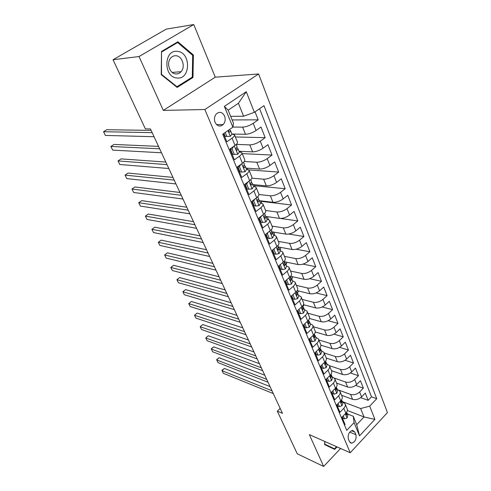 <?xml version="1.0" encoding="UTF-8"?>
<svg xmlns="http://www.w3.org/2000/svg" width="491" height="491" viewBox="0 0 491 491"><rect width="100%" height="100%" fill="white"/><g stroke="black" fill="none" stroke-linecap="round" stroke-linejoin="round"><path stroke-width="0.74" d="M215.101 122.412C217.31 126.322 219.999 127.04 223.184 124.579C225.234 122.161 225.694 119.301 224.559 116.005C222.331 111.997 219.594 111.297 216.347 113.912C214.377 116.355 213.966 119.19 215.101 122.412M193.767 24.55L139.039 56.539L163.3 110.401L215.261 77.179L193.767 24.55L166.289 29.11L113.047 59.736L145.361 128.863L150.442 128.93L282.472 413.354L277.311 411.139L297.251 453.794L323.679 466.45L340.558 448.467M215.261 77.179L258.622 73.975L387.442 412.587L350.218 452.751L204.839 109.518L258.622 73.975M223.473 133.693L226.854 141.795L232.053 138.149L235.054 145.404C237.03 143.961 237.822 142.813 237.429 141.967L234.551 134.964M235.054 145.404L229.898 149.061L234.397 159.833L239.504 156.156L242.437 163.239C244.377 161.778 245.138 160.6 244.721 159.704L241.916 152.879M242.437 163.239L237.368 166.934L241.768 177.454L246.783 173.74L249.643 180.663C251.545 179.19 252.282 177.981 251.852 177.036L249.115 170.383M249.643 180.663L244.665 184.389L248.962 194.669L253.89 190.925L256.689 197.689C258.554 196.197 259.266 194.964 258.818 193.976L256.149 187.488M256.689 197.689L251.797 201.445L255.995 211.492L260.838 207.718L263.569 214.328C265.41 212.83 266.091 211.56 265.625 210.535L263.023 204.207M263.569 214.328L258.763 218.114L262.869 227.934L267.626 224.135L270.302 230.598C272.106 229.082 272.769 227.793 272.284 226.725L269.749 220.557M270.302 230.598L265.576 234.41L269.596 244.009L274.266 240.185L276.887 246.507C278.655 244.984 279.293 243.665 278.796 242.56L276.323 236.539M276.887 246.507L272.241 250.336L276.169 259.733L280.766 255.885L283.319 262.071C285.062 260.537 285.676 259.199 285.167 258.051L282.748 252.178M283.319 262.071L278.753 265.919L282.595 275.107L287.118 271.241L289.622 277.292C291.335 275.752 291.924 274.389 291.402 273.211L289.046 267.478M289.622 277.292L285.13 281.165L288.886 290.156L293.336 286.271L295.785 292.194C297.466 290.641 298.043 289.26 297.503 288.051L295.201 282.454M295.785 292.194L291.366 296.085L295.042 304.88L299.418 300.977L301.818 306.777C303.475 305.218 304.027 303.819 303.475 302.573L301.228 297.11M301.818 306.777L297.472 310.686L301.069 319.297L305.377 315.382L307.728 321.053C309.355 319.488 309.889 318.07 309.324 316.799L307.127 311.46M307.728 321.053L303.444 324.974L306.973 333.407L311.208 329.479L313.51 335.034C315.112 333.463 315.627 332.026 315.05 330.731L312.908 325.515M313.51 335.034L309.299 338.974L312.749 347.229L316.922 343.289L319.175 348.733C320.752 347.155 321.249 345.701 320.666 344.375L318.567 339.281M319.175 348.733L315.026 352.679L318.413 360.768L322.519 356.816L324.729 362.149C326.282 360.566 326.76 359.099 326.165 357.749L324.115 352.765M324.729 362.149L320.641 366.108L323.956 374.032L328.006 370.067L330.167 375.296C331.695 373.712 332.155 372.227 331.554 370.852L329.553 365.985M330.167 375.296L326.147 379.267L329.393 387.031L333.377 383.06L335.5 388.185C337.004 386.589 337.446 385.097 336.832 383.698L334.88 378.935M335.5 388.185L331.535 392.162L334.721 399.772L338.643 395.795L340.723 400.816C342.209 399.22 342.638 397.71 342.012 396.292L340.097 391.634M340.723 400.816L336.82 404.799L339.938 412.262L343.81 408.273C345.277 406.677 345.701 405.161 345.075 403.731L342.436 401.822M341.583 395.243L352.563 399.318C355.785 400.159 358.786 399.355 361.572 396.894L365.279 393.052L368.14 400.349L360.732 397.649M339.011 390.198L350.586 394.42C353.815 395.249 356.828 394.439 359.627 391.978L363.352 388.142L355.631 385.429M363.352 388.142L360.437 380.703L356.675 384.539C353.858 386.994 350.832 387.822 347.591 387.012L336.587 383.09M331.486 370.699L342.528 374.473C345.774 375.241 348.831 374.394 351.685 371.939L355.502 368.109L358.473 375.695L350.414 372.982M326.294 358.062L337.36 361.683C340.625 362.407 343.7 361.542 346.597 359.087L350.47 355.269L353.502 363.002L345.069 360.29M320.899 345.155L332.094 348.641C335.365 349.322 338.471 348.432 341.405 345.983L345.339 342.172L348.426 350.065L339.582 347.352M315.283 331.953L326.718 335.335C330.001 335.967 333.131 335.058 336.114 332.61L340.097 328.817L343.252 336.863L333.948 334.156M309.459 318.475L321.237 321.752C324.533 322.342 327.687 321.415 330.707 318.966L334.758 315.185L337.974 323.397L328.154 320.703M303.42 304.702L315.639 307.9C318.947 308.434 322.133 307.483 325.195 305.046L329.308 301.278L332.591 309.655L322.188 306.973M297.141 290.641L309.925 293.753C313.246 294.238 316.456 293.262 319.561 290.832L323.741 287.075L327.092 295.631L316.032 292.974M290.629 276.286L304.095 279.311C307.421 279.747 310.662 278.747 313.817 276.316L318.058 272.579L321.482 281.312L309.655 278.685M284.651 261.795L298.135 264.563C301.474 264.937 304.745 263.919 307.943 261.494L312.251 257.775L315.75 266.699L303.033 264.109M278.354 246.961L292.053 249.502C295.404 249.821 298.7 248.771 301.947 246.353L306.329 242.658L309.901 251.766L296.098 249.232M272.039 231.844L285.836 234.109C289.199 234.367 292.526 233.293 295.821 230.88L300.271 227.21L303.923 236.515L288.733 234.035M264.655 213.346L265.134 214.506L264.667 216.181C264.127 217.55 264.373 218.225 265.404 218.207L265.938 216.451L279.483 218.385C282.853 218.575 286.21 217.47 289.561 215.07L294.084 211.425L297.816 220.938L280.349 218.446M259.426 200.684L272.99 202.31C276.372 202.433 279.76 201.298 283.16 198.91L287.763 195.289L291.574 205.011L260.979 201.322M252.779 184.567L266.349 185.874C269.743 185.929 273.162 184.763 276.611 182.388L281.294 178.792L285.191 188.734L254.559 185.739M245.979 168.094L259.561 169.064C262.961 169.045 266.417 167.854 269.921 165.492L274.684 161.926L278.667 172.089L248.796 169.88M239.025 151.253L252.62 151.872C256.026 151.774 259.512 150.553 263.072 148.202L267.92 144.667L271.996 155.07L242.21 153.603M231.918 134.025L245.512 134.282C248.925 134.104 252.448 132.846 256.069 130.514L260.997 127.016L265.171 137.658L235.367 136.958M232.053 138.149C234.047 136.713 234.845 135.577 234.465 134.755L231.942 134.086M224.166 133.939L223.571 133.926M239.504 156.156C241.455 154.702 242.229 153.536 241.824 152.658L239.289 151.891M231.513 151.529L230.917 151.498M246.783 173.74C248.698 172.273 249.446 171.077 249.017 170.15L246.47 169.291M238.694 168.72L238.098 168.677M253.89 190.925C255.774 189.44 256.492 188.213 256.05 187.249L253.491 186.292M245.715 185.524L245.113 185.463M260.838 207.718C262.685 206.22 263.379 204.968 262.918 203.955L260.347 202.912M252.577 201.954L251.981 201.881M267.626 224.135C269.442 222.626 270.111 221.343 269.639 220.293L267.055 219.17M259.291 218.029L258.935 217.979M274.266 240.185C276.052 238.669 276.697 237.362 276.206 236.269L273.616 235.066M280.766 255.885C282.515 254.356 283.141 253.025 282.632 251.895L280.036 250.619M287.118 271.241C288.843 269.706 289.445 268.35 288.923 267.19L286.314 265.84M284.682 265.496L284.283 265.41M293.336 286.271C295.03 284.725 295.613 283.35 295.079 282.153L292.464 280.735M299.418 300.977C301.087 299.424 301.646 298.031 301.1 296.803L298.485 295.318M305.377 315.382C307.016 313.817 307.556 312.405 306.998 311.147L304.377 309.6M311.208 329.479C312.822 327.908 313.344 326.478 312.773 325.189L310.146 323.587M316.922 343.289C318.512 341.711 319.015 340.269 318.432 338.95L315.805 337.292M322.519 356.816C324.085 355.232 324.569 353.772 323.98 352.434L321.347 350.715M328.006 370.067C329.541 368.483 330.013 367.01 329.412 365.642L326.773 363.874M333.377 383.06C334.893 381.47 335.347 379.979 334.733 378.592L332.1 376.775M338.643 395.795C340.134 394.199 340.576 392.696 339.956 391.284L337.317 389.418M355.926 434.713L354.833 432.068L352.648 430.417C349.076 431.663 347.646 434.51 348.352 438.96L349.463 441.605L351.556 443.22C355.146 442.035 356.601 439.2 355.926 434.713L349.715 432.129M230.66 116.349L243.597 116.232L238.405 103.263L228.137 110.193L233.464 123.21L232.881 127.181L222.718 134.215L346.72 430.355L354.072 422.604L353.268 416.27L347.456 413.987M232.881 127.181L224.356 106.4L246.279 91.731L254.363 112.322L263.986 105.663L376.732 398.717L369.692 406.137L374.891 419.375L359.516 435.867L354.072 422.604M223.546 133.871L224.142 133.883M232.9 127.059L242.628 127.132L245.512 134.282M230.653 150.866L231.249 150.897M236.288 144.409L249.796 144.888L252.62 151.872M237.601 167.492L238.196 167.535M244.322 161.471L256.805 162.239L259.561 169.064M251.865 178.178L263.655 179.197L266.349 185.874M258.96 194.522L270.351 195.78L272.99 202.31M265.606 210.486L276.899 211.995L279.483 218.385M272.026 226.106L283.313 227.861L285.836 234.109M278.311 241.388L289.58 243.383L292.053 249.502M284.467 256.357L295.717 258.579L298.135 264.563M290.494 271.014L301.726 273.45L304.095 279.311M296.398 285.369L307.605 288.014L309.925 293.753M302.18 299.43L313.368 302.272L315.639 307.9M307.851 313.215L319.009 316.247L321.237 321.752M313.405 326.718L324.539 329.934L326.718 335.335M318.849 339.962L329.958 343.35L332.094 348.641M324.189 352.943L335.267 356.497L337.36 361.683M329.424 365.672L340.472 369.385L342.528 374.473M334.432 378.113L345.578 382.029L347.591 387.012M368.14 400.349L371.491 396.838L259.61 108.689M242.628 127.132C246.04 126.924 249.575 125.653 253.221 123.321L258.186 119.841L255.05 111.844M265.171 137.658L260.291 141.175C256.701 143.519 253.209 144.759 249.796 144.888M271.996 155.07L267.202 158.624C263.673 160.98 260.205 162.183 256.805 162.239M278.667 172.089L273.953 175.674C270.48 178.049 267.049 179.221 263.655 179.197M285.191 188.734L280.557 192.349C277.139 194.731 273.739 195.872 270.351 195.78M291.574 205.011L287.014 208.65C283.651 211.044 280.275 212.161 276.899 211.995M297.816 220.938L293.33 224.602C290.015 227.002 286.676 228.094 283.313 227.861M303.923 236.515L299.51 240.203C296.245 242.615 292.937 243.677 289.58 243.383M309.901 251.766L305.562 255.473C302.346 257.898 299.062 258.929 295.717 258.579M315.75 266.699L311.484 270.424C308.311 272.849 305.058 273.861 301.726 273.45M321.482 281.312L317.278 285.062C314.154 287.493 310.932 288.475 307.605 288.014M327.092 295.631L322.955 299.393C319.874 301.83 316.677 302.794 313.368 302.272M332.591 309.655L328.516 313.43C325.478 315.879 322.311 316.812 319.009 316.247M337.974 323.397L333.966 327.19C330.971 329.633 327.828 330.547 324.539 329.934M343.252 336.863L339.299 340.668C336.347 343.117 333.236 344.013 329.958 343.35M348.426 350.065L344.535 353.876C341.619 356.331 338.532 357.202 335.267 356.497M353.502 363.002L349.666 366.826C346.787 369.281 343.725 370.134 340.472 369.385M358.473 375.695L354.692 379.525C351.857 381.986 348.819 382.814 345.578 382.029M344.516 425.083L345.063 424.506L342 417.19L345.848 413.201C347.309 411.599 347.72 410.083 347.094 408.641L345.222 404.087M353.268 416.27L356.712 424.697L364.027 416.957L360.652 408.537L369.692 406.137M347.346 410.476L364.027 416.957L374.891 419.375M342.344 401.601L360.652 408.537M139.039 56.539L113.047 59.736M163.3 110.401L204.839 109.518M350.218 452.751L309.342 434.621L323.679 466.45M280.158 408.377L277.311 411.139M371.491 396.838L376.732 398.717M258.186 119.841L232.126 119.933M303.567 304.745L303.855 305.439L302.959 306.237M297.834 290.807L298.258 291.844L297.264 292.716M291.973 276.586L292.544 277.974L291.648 278.753M285.995 262.071L286.719 263.82L285.805 264.6M284.344 261.059L284.215 263.464C283.706 264.698 283.902 265.355 284.811 265.441L285.345 263.489L284.663 262.611M279.895 247.249L280.772 249.379L279.845 250.152M273.659 232.108L274.702 234.643L274.082 235.146M268.436 219.422L267.288 216.648M261.728 203.133L260.782 200.844M254.866 186.476L254.135 184.696M247.851 169.438L247.335 168.192M240.67 152.001L240.387 151.314M254.363 112.322L243.597 116.232M356.712 424.697L359.516 435.867M224.356 106.4L228.137 110.193M246.279 91.731L238.405 103.263M324.766 441.464L324.612 444.607L334.684 449.425L337.053 446.914M161.508 51.451L161.22 74.638L177.159 87.423L192.975 77.498L193.399 55.023L177.877 41.772L161.508 51.451M192.435 55.133L193.399 55.023M191.502 77.609L192.975 77.498M343.258 415.883L344.522 418.909L347.106 417.951L347.867 414.981L347.014 412.919M342.337 416.841L342.939 418.277L344.522 418.909M270.044 386.589L224.387 368.434L221.938 370.625L271.989 390.781M224.387 368.434L221.95 370.312L223.252 373.27L273.297 393.598M346.486 412.44L346.18 413.318L346.413 415.067L346.781 414.778L346.628 412.225M336.519 446.675L334.488 448.823L324.625 444.238M334.488 448.823L324.729 444.146L324.858 441.507M177.085 78.001C190.674 79.824 191.195 52.39 177.503 51.383C163.583 49.137 163.239 77.517 177.085 78.001M175.821 73.932C177.871 74.08 179.632 73.325 181.099 71.668C185.641 66.862 182.321 56.115 176.103 55.753C173.918 55.563 172.065 56.391 170.537 58.233C166.173 63.247 169.757 73.742 175.821 73.932M161.791 51.893L177.644 42.521L192.681 55.348L192.276 77.124L176.95 86.735L161.508 74.344L161.502 51.929M176.3 42.705L177.644 42.521M176.349 86.772L176.95 86.735M338.096 403.498L339.416 406.665L342.043 405.732L342.835 402.78L341.963 400.674M337.164 404.449L337.826 406.051L339.416 406.665M264.778 375.247L219.115 357.73L216.629 359.915L266.699 379.371M219.115 357.73L216.66 359.633L217.967 362.61L268.031 382.243M341.435 399.962L341.098 401.03L341.355 402.798L341.711 402.516L341.865 400.441L341.497 399.877M332.83 390.861L334.211 394.175L336.881 393.273L337.698 390.345L336.808 388.185M331.879 391.812L332.622 393.579L334.211 394.175M259.42 363.702L213.751 346.849L211.234 349.027L261.304 367.765M213.751 346.849L211.283 348.782L212.591 351.765L262.66 370.687M336.274 387.264L335.918 388.491L336.2 390.29L336.716 387.958L336.274 387.295M327.46 377.966L328.909 381.433L331.615 380.562L332.462 377.665L331.554 375.449M326.497 378.917L327.307 380.863L328.909 381.433M253.97 351.955L208.301 335.789L205.754 337.955L255.817 355.938M208.301 335.789L205.754 337.955L207.128 340.742L257.198 358.915M330.995 374.32L330.627 375.707L330.94 377.524L331.462 375.222L331.002 374.541M321.979 364.813L323.489 368.44L326.245 367.599L327.129 364.727L326.19 362.462M320.997 365.764L321.887 367.894L323.489 368.44M248.415 339.993L202.752 324.533L200.175 326.699L250.232 343.903M202.752 324.533L200.175 326.699L201.574 329.535L251.638 346.934M325.601 361.137L325.238 362.671L325.576 364.506L326.098 362.235L325.619 361.536M316.388 351.39L317.965 355.177L320.764 354.367L321.679 351.525L320.721 349.205M315.394 352.335L316.364 354.655L317.965 355.177M242.763 327.81L197.118 313.092L194.504 315.253L244.536 331.64M197.118 313.092L194.504 315.253L195.927 318.131L245.973 334.727M320.083 347.696L319.733 349.359L320.101 351.218L320.402 350.973L320.629 348.991L320.126 348.26M310.674 337.685L312.325 341.644L315.173 340.871L316.118 338.06L315.142 335.684M309.668 338.63L310.717 341.147L312.325 341.644M237 315.4L191.38 301.456L188.728 303.61L238.743 319.15M191.38 301.456L188.728 303.61L190.183 306.537L240.203 322.292M314.449 333.99L314.117 335.783C313.657 336.844 313.792 337.47 314.522 337.661L315.05 335.47L314.522 334.721M304.85 323.692L306.568 327.835L309.465 327.092L310.447 324.312L309.447 321.881M303.819 324.631L304.96 327.362L306.568 327.835M231.132 302.763L185.549 289.616L182.861 291.758L232.832 306.427M182.861 291.758L184.34 294.741L234.324 309.631M308.679 320.015L308.385 321.918C307.912 323.01 308.06 323.643 308.821 323.821L309.355 321.666L308.802 320.893M298.945 309.355L300.695 313.724L303.634 313.019L304.659 310.281L303.628 307.783M297.853 310.343L299.08 313.283L300.695 313.724M225.154 289.886L179.614 277.568L176.889 279.704L226.817 293.458M176.889 279.704L178.393 282.742L228.327 296.724M302.787 305.746L302.536 307.765C302.051 308.888 302.21 309.533 303.008 309.686L303.542 307.581L302.959 306.783M293.029 294.618L294.692 299.32L297.687 298.657L298.743 295.95L297.687 293.397M291.752 295.742L293.072 298.909L294.692 299.32M219.066 276.764L173.569 265.312L170.807 267.442L220.68 280.238M170.807 267.442L172.341 270.529L222.227 283.571M296.773 291.169L296.558 293.311C296.067 294.471 296.233 295.116 297.073 295.251L297.607 293.195L296.987 292.366M286.983 279.569L286.695 280.134L288.561 284.608L291.605 283.982L292.704 281.318L291.623 278.698M285.523 280.827L286.94 284.221L288.561 284.608M212.855 263.385L167.425 252.834L164.62 254.958L214.426 266.766M164.62 254.958L166.179 258.1L216.003 270.16M290.623 276.28L290.451 278.544C289.948 279.747 290.132 280.398 291.01 280.502L291.544 278.501L290.893 277.648M280.803 264.195L280.392 264.999L282.3 269.577L285.394 268.994L286.535 266.368L285.424 263.679M279.152 265.588L280.674 269.221L282.3 269.577M206.527 249.753L161.165 240.136L158.323 242.247L208.049 253.031M158.323 242.247L159.913 245.445L209.657 256.492M280.392 264.999L279.956 264.907M274.494 248.483L273.947 249.538L275.899 254.209L279.048 253.675L280.232 251.091L279.097 248.336M272.646 250.005L274.273 253.89L275.899 254.209M200.076 235.852L154.794 227.204L151.915 229.303L201.549 239.025M151.915 229.303L153.53 232.562L203.182 242.554M277.924 245.506L278.25 246.292L277.845 248.047C277.323 249.324 277.532 249.987 278.483 250.042L279.017 248.151L278.293 247.243M273.947 249.538L273.352 249.422M268.037 232.421L267.362 233.728L269.35 238.509L272.566 238.018L273.788 235.484L272.622 232.654M265.993 234.072L267.724 238.221L269.35 238.509M193.497 221.68L148.307 214.039L145.385 216.132L194.915 224.737M145.385 216.132L147.03 219.446L196.584 228.333M271.363 229.61L271.762 230.574L271.327 232.292C270.799 233.612 271.026 234.281 272.014 234.299L272.548 232.476L271.775 231.537M267.362 233.728L266.582 233.599M261.445 216.003L260.629 217.562L262.66 222.454L265.932 222.012L267.202 219.526L266.005 216.623M259.187 217.783L261.034 222.202L262.66 222.454M186.783 207.22L141.696 200.635L138.732 202.709L188.151 210.16M138.732 202.709L140.408 206.085L189.851 213.831M265.938 216.451L265.115 215.481M260.629 217.562L259.647 217.421M254.7 199.217L253.737 201.034L255.823 206.03L259.15 205.643L260.469 203.206L259.242 200.23M252.227 201.114L254.191 205.821L255.823 206.03M179.939 192.472L134.97 186.979L131.962 189.041L181.247 195.289M131.962 189.041L133.669 192.484L182.983 199.033M257.793 196.719L258.352 198.076L257.855 199.708C257.315 201.12 257.572 201.801 258.64 201.746L259.174 200.064L258.297 199.064M253.737 201.034L252.527 200.887M247.802 182.044L246.691 184.119L248.82 189.231L252.214 188.9L253.583 186.519L252.319 183.468M245.101 184.064L247.188 189.066L248.82 189.231M172.955 177.423L128.114 173.065L125.058 175.115L174.201 180.111M125.058 175.115L126.801 178.62L175.974 183.935M250.772 179.706L251.417 181.271L250.889 182.855C250.336 184.315 250.619 185.003 251.717 184.911L252.257 183.309L251.312 182.271M246.691 184.119L245.218 183.978M240.743 164.473L239.479 166.811L241.664 172.046L245.119 171.77L246.537 169.45L245.242 166.314M239.479 166.811L237.847 166.701L240.031 171.918L241.664 172.046M165.823 162.061L121.124 158.888L118.03 160.925L167.008 164.614M118.03 160.925L119.798 164.497L168.818 168.517M243.585 162.294L244.322 164.074L243.732 165.639C243.211 167.124 243.505 167.812 244.622 167.701L245.181 166.161L244.168 165.093M233.52 146.496L232.102 149.098L234.33 154.456L237.853 154.235L239.326 151.977L238 148.755M230.537 148.902L230.107 148.914M232.102 149.098L230.469 149.031L232.697 154.37L234.33 154.456M230.469 149.031L230.801 148.423M158.544 146.386L114.01 144.44L110.862 146.459L159.661 148.798M110.862 146.459L112.666 150.099L161.514 152.781M236.226 144.471L237.061 146.484L236.404 148.024C235.913 149.516 236.226 150.209 237.343 150.105L237.939 148.613L236.846 147.515M225.185 132.509L226.83 136.449L230.42 136.289L231.948 134.098L230.58 130.79M223.927 133.38L225.197 136.412L226.83 136.449M151.111 130.379L106.75 129.716L103.558 131.717L152.167 132.638M103.558 131.717L105.399 135.43L154.051 136.713M221.122 125.868L219.36 126.034M229.07 129.82L228.904 129.998C228.444 131.496 228.775 132.196 229.892 132.091L230.525 130.655L229.407 129.587M350.586 394.42L352.563 399.318M359.627 391.978L361.572 396.894M253.221 123.321L256.069 130.514M260.291 141.175L263.072 148.202M267.202 158.624L269.921 165.492M273.953 175.674L276.611 182.388M280.557 192.349L283.16 198.91M287.014 208.65L289.561 215.07M293.33 224.602L295.821 230.88M299.51 240.203L301.947 246.353M305.562 255.473L307.943 261.494M311.484 270.424L313.817 276.316M317.278 285.062L319.561 290.832M322.955 299.393L325.195 305.046M328.516 313.43L330.707 318.966M333.966 327.19L336.114 332.61M339.299 340.668L341.405 345.983M344.535 353.876L346.597 359.087M349.666 366.826L351.685 371.939M354.692 379.525L356.675 384.539M343.81 408.273L345.848 413.201M351.488 430.687L354.833 432.068M345.302 413.766L347.045 417.976M345.928 414.441L346.781 414.778M340.165 401.38L341.982 405.756M340.846 402.184L341.711 402.516M334.936 388.749L336.814 393.291M335.66 389.688L336.544 390.014M329.596 375.861L331.548 380.586M330.375 376.941L331.272 377.26M324.146 362.714L326.177 367.618M324.981 363.941L325.889 364.248M318.585 349.291L320.697 354.392M319.481 350.678L320.402 350.973M312.908 335.599L315.105 340.889M313.872 337.145L314.799 337.427M307.114 321.611L309.391 327.11M308.145 323.33L309.078 323.6M301.198 307.335L303.561 313.037M302.303 309.226L303.242 309.477M295.159 292.746L297.614 298.675M296.337 294.827L297.282 295.06M288.984 277.845L291.531 284.001M290.242 280.115L291.194 280.336M282.675 262.617L285.32 269.007M284.025 265.091L284.97 265.287M276.224 247.053L278.974 253.687M277.673 249.735L278.612 249.913M269.633 231.138L272.487 238.031M271.179 234.041L272.118 234.201M262.888 214.868L265.852 222.018M264.545 217.998L265.471 218.133M255.989 198.223L259.07 205.649M257.769 201.592L258.677 201.703M248.937 181.191L252.129 188.906M250.84 184.812L251.73 184.898M241.713 163.767L245.034 171.776M243.757 167.64L244.622 167.701M234.324 145.925L237.767 154.242M236.509 150.068L237.343 150.105M227.965 130.588L230.334 136.295M229.094 132.079L229.892 132.091M216.5 124.554L223.184 124.579M350.126 442.606L351.556 443.22M172.255 72.447L181.099 71.668M341.049 402.681L341.355 402.798M335.862 390.167L336.2 390.29M330.578 377.401L330.94 377.524M325.183 364.371L325.576 364.506M319.684 351.083L320.101 351.218M314.068 337.52L314.522 337.661M308.336 323.679L308.821 323.821M302.481 309.545L303.008 309.686M296.503 295.109L297.073 295.251M290.402 280.367L291.01 280.502M284.166 265.3L284.811 265.441M277.789 249.907L278.483 250.042M271.278 234.176L272.014 234.299M264.618 218.096L265.404 218.207M257.812 201.648L258.64 201.746M250.852 184.825L251.717 184.911"/></g></svg>
